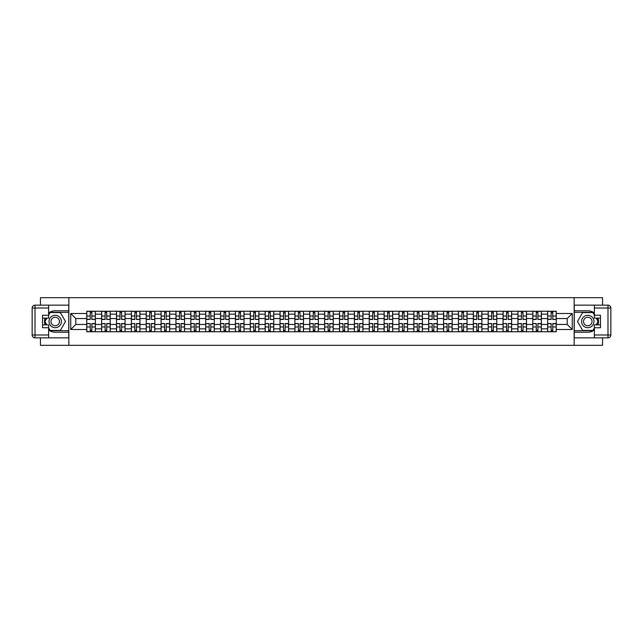 <?xml version="1.0" encoding="UTF-8"?>
<svg xmlns="http://www.w3.org/2000/svg" width="643" height="643" viewBox="0 0 643 643"><rect width="100%" height="100%" fill="white"/><g stroke="black" fill="none" stroke-linecap="round" stroke-linejoin="round"><path stroke-width="0.96" d="M40.445 337.848L40.445 345.323L602.555 345.323L602.555 337.848M602.555 305.152L602.555 297.677L40.445 297.677L40.445 305.152M101.626 331.748L101.626 314.162L95.341 314.162L95.341 331.748M95.341 314.162L95.341 311.252M101.626 314.162L101.626 311.252M110.202 311.252L110.202 331.748M116.496 331.748L116.496 311.252M125.072 311.252L125.072 331.748M131.365 331.748L131.365 311.252M139.941 311.252L139.941 331.748M146.234 331.748L146.234 311.252M154.81 311.252L154.81 331.748M161.096 331.748L161.096 311.252M169.68 311.252L169.68 331.748M175.965 331.748L175.965 311.252M184.541 311.252L184.541 331.748M190.834 331.748L190.834 311.252M199.41 311.252L199.41 331.748M205.704 331.748L205.704 311.252M214.28 311.252L214.28 331.748M220.573 331.748L220.573 311.252M229.149 311.252L229.149 331.748M235.434 331.748L235.434 311.252M244.019 311.252L244.019 331.748M250.304 331.748L250.304 311.252M258.88 311.252L258.88 331.748M265.173 331.748L265.173 311.252M273.749 311.252L273.749 331.748M280.043 331.748L280.043 311.252M288.619 311.252L288.619 331.748M294.912 331.748L294.912 311.252M303.488 311.252L303.488 331.748M309.781 331.748L309.781 311.252M318.357 311.252L318.357 331.748M324.643 331.748L324.643 311.252M333.219 311.252L333.219 331.748M339.512 331.748L339.512 311.252M348.088 311.252L348.088 331.748M354.381 331.748L354.381 311.252M362.957 311.252L362.957 331.748M369.251 331.748L369.251 311.252M377.827 311.252L377.827 331.748M384.12 331.748L384.12 311.252M392.696 311.252L392.696 331.748M398.981 331.748L398.981 311.252M407.566 311.252L407.566 331.748M413.851 331.748L413.851 311.252M422.427 311.252L422.427 331.748M428.72 331.748L428.72 311.252M437.296 311.252L437.296 331.748M443.59 331.748L443.59 311.252M452.166 311.252L452.166 331.748M458.459 331.748L458.459 311.252M467.035 311.252L467.035 331.748M473.32 331.748L473.32 311.252M481.904 311.252L481.904 331.748M488.19 331.748L488.19 311.252M496.766 311.252L496.766 331.748M503.059 331.748L503.059 311.252M511.635 311.252L511.635 331.748M517.928 331.748L517.928 311.252M526.504 311.252L526.504 331.748M532.798 331.748L532.798 311.252M541.374 311.252L541.374 331.748M547.659 331.748L547.659 311.252M547.659 324.458L541.374 324.458M532.798 324.458L526.504 324.458M517.928 324.458L511.635 324.458M503.059 324.458L496.766 324.458M488.19 324.458L481.904 324.458M473.32 324.458L467.035 324.458M458.459 324.458L452.166 324.458M443.59 324.458L437.296 324.458M428.72 324.458L422.427 324.458M413.851 324.458L407.566 324.458M398.981 324.458L392.696 324.458M384.12 324.458L377.827 324.458M369.251 324.458L362.957 324.458M354.381 324.458L348.088 324.458M339.512 324.458L333.219 324.458M324.643 324.458L318.357 324.458M309.781 324.458L303.488 324.458M294.912 324.458L288.619 324.458M280.043 324.458L273.749 324.458M265.173 324.458L258.88 324.458M250.304 324.458L244.019 324.458M235.434 324.458L229.149 324.458M220.573 324.458L214.28 324.458M205.704 324.458L199.41 324.458M190.834 324.458L184.541 324.458M175.965 324.458L169.68 324.458M161.096 324.458L154.81 324.458M146.234 324.458L139.941 324.458M131.365 324.458L125.072 324.458M116.496 324.458L110.202 324.458M101.626 324.458L95.341 324.458M547.659 318.542L541.374 318.542M532.798 318.542L526.504 318.542M517.928 318.542L511.635 318.542M503.059 318.542L496.766 318.542M488.19 318.542L481.904 318.542M473.32 318.542L467.035 318.542M458.459 318.542L452.166 318.542M443.59 318.542L437.296 318.542M428.72 318.542L422.427 318.542M413.851 318.542L407.566 318.542M398.981 318.542L392.696 318.542M384.12 318.542L377.827 318.542M369.251 318.542L362.957 318.542M354.381 318.542L348.088 318.542M339.512 318.542L333.219 318.542M324.643 318.542L318.357 318.542M309.781 318.542L303.488 318.542M294.912 318.542L288.619 318.542M280.043 318.542L273.749 318.542M265.173 318.542L258.88 318.542M250.304 318.542L244.019 318.542M235.434 318.542L229.149 318.542M220.573 318.542L214.28 318.542M205.704 318.542L199.41 318.542M190.834 318.542L184.541 318.542M175.965 318.542L169.68 318.542M161.096 318.542L154.81 318.542M146.234 318.542L139.941 318.542M131.365 318.542L125.072 318.542M116.496 318.542L110.202 318.542M101.626 318.542L95.341 318.542M75.802 324.458L86.757 324.458L86.757 318.542L75.802 318.542L75.802 324.458L70.746 329.505L70.746 313.495L86.757 313.495L86.757 318.542M556.243 318.542L556.243 324.458L567.198 324.458L567.198 318.542L556.243 318.542L556.243 311.252L86.757 311.252L86.757 313.495M556.243 313.495L572.254 313.495L572.254 329.505L556.243 329.505L556.243 324.458M86.757 324.458L86.757 331.748L556.243 331.748L556.243 329.505M86.757 329.505L70.746 329.505M574.159 345.323L574.159 297.677M68.841 345.323L68.841 297.677M91.861 330.317L90.237 330.317M90.237 312.683L91.861 312.683M106.73 330.317L105.106 330.317M105.106 312.683L106.73 312.683M121.591 330.317L119.976 330.317M119.976 312.683L121.591 312.683M136.461 330.317L134.845 330.317M134.845 312.683L136.461 312.683M151.33 330.317L149.706 330.317M149.706 312.683L151.33 312.683M166.199 330.317L164.576 330.317M164.576 312.683L166.199 312.683M181.069 330.317L179.445 330.317M179.445 312.683L181.069 312.683M195.93 330.317L194.315 330.317M194.315 312.683L195.93 312.683M210.8 330.317L209.184 330.317M209.184 312.683L210.8 312.683M225.669 330.317L224.045 330.317M224.045 312.683L225.669 312.683M240.538 330.317L238.915 330.317M238.915 312.683L240.538 312.683M255.408 330.317L253.784 330.317M253.784 312.683L255.408 312.683M270.269 330.317L268.653 330.317M268.653 312.683L270.269 312.683M285.138 330.317L283.523 330.317M283.523 312.683L285.138 312.683M300.008 330.317L298.392 330.317M298.392 312.683L300.008 312.683M314.877 330.317L313.254 330.317M313.254 312.683L314.877 312.683M329.746 330.317L328.123 330.317M328.123 312.683L329.746 312.683M344.608 330.317L342.992 330.317M342.992 312.683L344.608 312.683M359.477 330.317L357.862 330.317M357.862 312.683L359.477 312.683M374.347 330.317L372.731 330.317M372.731 312.683L374.347 312.683M389.216 330.317L387.592 330.317M387.592 312.683L389.216 312.683M404.085 330.317L402.462 330.317M402.462 312.683L404.085 312.683M418.955 330.317L417.331 330.317M417.331 312.683L418.955 312.683M433.816 330.317L432.2 330.317M432.2 312.683L433.816 312.683M448.685 330.317L447.07 330.317M447.07 312.683L448.685 312.683M463.555 330.317L461.931 330.317M461.931 312.683L463.555 312.683M478.424 330.317L476.801 330.317M476.801 312.683L478.424 312.683M493.294 330.317L491.67 330.317M491.67 312.683L493.294 312.683M508.155 330.317L506.539 330.317M506.539 312.683L508.155 312.683M523.024 330.317L521.409 330.317M521.409 312.683L523.024 312.683M537.894 330.317L536.27 330.317M536.27 312.683L537.894 312.683M552.763 330.317L551.139 330.317M551.139 312.683L552.763 312.683M70.746 313.495L75.802 318.542M567.198 324.458L572.254 329.505M567.198 318.542L572.254 313.495M91.861 319.249L95.293 319.45L91.861 319.45L91.861 311.349L95.293 311.349L93.388 311.349M95.293 319.249L95.293 311.349M90.237 312.586L91.861 312.586M88.718 311.349L86.805 311.349L86.805 319.45L90.237 319.45L90.237 311.349L88.855 311.349M86.805 311.349L93.243 311.349M90.237 323.75L86.805 323.55L90.237 323.55L90.237 331.651L86.805 331.651L88.718 331.651M86.805 323.75L86.805 331.651M91.861 330.414L90.237 330.414M93.388 331.651L95.293 331.651L95.293 323.55L91.861 323.55L91.861 331.651L93.243 331.651M95.293 331.651L88.855 331.651M106.73 319.249L110.162 319.45L106.73 319.45L106.73 311.349L110.162 311.349L108.249 311.349M110.162 319.249L110.162 311.349M105.106 312.586L106.73 312.586M103.579 311.349L101.674 311.349L101.674 319.45L105.106 319.45L105.106 311.349L103.724 311.349M101.674 311.349L108.112 311.349M121.591 319.249L125.023 319.45L121.591 319.45L121.591 311.349L125.023 311.349L123.118 311.349M125.023 319.249L125.023 311.349M119.976 312.586L121.591 312.586M118.449 311.349L116.544 311.349L116.544 319.45L119.976 319.45L119.976 311.349L118.593 311.349M116.544 311.349L122.974 311.349M48.635 329.972A10.722 10.722 0 0 0 55.218 332.222L68.745 332.222L68.745 337.848L35.011 337.848A2.861 2.861 0 0 1 32.15 334.987L32.15 308.013A2.861 2.861 0 0 1 35.011 305.152L48.635 305.152L48.635 318.116L42.534 318.116M48.635 305.152L68.745 305.152L68.745 310.778L55.218 310.778A10.722 10.722 0 0 0 48.635 313.028M45.042 318.116A10.722 10.722 0 0 0 45.042 324.884M68.745 332.222L68.745 310.778M42.534 324.884L48.635 324.884L48.635 337.848M48.635 315.255L42.534 315.255L42.534 327.745L48.635 327.745M68.745 312.305L49.905 312.305L48.635 314.499M48.635 328.501L49.905 330.695L68.745 330.695M46.545 318.116L44.592 321.5L46.545 324.884M594.365 313.028A10.722 10.722 0 0 0 587.782 310.778L574.255 310.778L574.255 305.152L607.989 305.152A2.861 2.861 0 0 1 610.85 308.013L610.85 334.987A2.861 2.861 0 0 1 607.989 337.848L594.365 337.848L594.365 324.884L600.466 324.884M594.365 337.848L574.255 337.848L574.255 332.222L587.782 332.222A10.722 10.722 0 0 0 594.365 329.972M597.958 324.884A10.722 10.722 0 0 0 597.958 318.116M574.255 310.778L574.255 332.222M600.466 318.116L594.365 318.116L594.365 305.152M594.365 327.745L600.466 327.745L600.466 315.255L594.365 315.255M574.255 330.695L593.095 330.695L594.365 328.501M594.365 314.499L593.095 312.305L574.255 312.305M596.455 324.884L598.408 321.5L596.455 318.116M49.021 321.5A6.197 6.197 0 0 0 55.218 327.697A6.197 6.197 0 0 0 61.407 321.5A6.197 6.197 0 0 0 55.218 315.303A6.197 6.197 0 0 0 49.021 321.5M50.974 321.5A4.244 4.244 0 0 0 55.218 325.744A4.244 4.244 0 0 0 59.453 321.5A4.244 4.244 0 0 0 55.218 317.256A4.244 4.244 0 0 0 50.974 321.5M48.635 315.07L50.066 312.586L60.362 312.586L65.506 321.5L60.362 330.414L50.066 330.414L48.635 327.93M46.875 324.884L44.922 321.5L46.875 318.116M581.593 321.5A6.197 6.197 0 0 0 587.782 327.697A6.197 6.197 0 0 0 593.979 321.5A6.197 6.197 0 0 0 587.782 315.303A6.197 6.197 0 0 0 581.593 321.5M583.547 321.5A4.244 4.244 0 0 0 587.782 325.744A4.244 4.244 0 0 0 592.026 321.5A4.244 4.244 0 0 0 587.782 317.256A4.244 4.244 0 0 0 583.547 321.5M594.365 327.93L592.934 330.414L582.638 330.414L577.494 321.5L582.638 312.586L592.934 312.586L594.365 315.07M596.125 318.116L598.078 321.5L596.125 324.884M105.106 323.75L101.674 323.55L105.106 323.55L105.106 331.651L101.674 331.651L103.579 331.651M101.674 323.75L101.674 331.651M106.73 330.414L105.106 330.414M108.249 331.651L110.162 331.651L110.162 323.55L106.73 323.55L106.73 331.651L108.112 331.651M110.162 331.651L103.724 331.651M119.976 323.75L116.544 323.55L119.976 323.55L119.976 331.651L116.544 331.651L118.449 331.651M116.544 323.75L116.544 331.651M121.591 330.414L119.976 330.414M123.118 331.651L125.023 331.651L125.023 323.55L121.591 323.55L121.591 331.651L122.974 331.651M125.023 331.651L118.593 331.651M136.461 319.249L139.893 319.45L136.461 319.45L136.461 311.349L139.893 311.349L137.988 311.349M139.893 319.249L139.893 311.349M134.845 312.586L136.461 312.586M133.318 311.349L131.413 311.349L131.413 319.45L134.845 319.45L134.845 311.349L133.463 311.349M131.413 311.349L137.843 311.349M151.33 319.249L154.762 319.45L151.33 319.45L151.33 311.349L154.762 311.349L152.857 311.349M154.762 319.249L154.762 311.349M149.706 312.586L151.33 312.586M148.187 311.349L146.282 311.349L146.282 319.45L149.706 319.45L149.706 311.349L148.332 311.349M146.282 311.349L152.713 311.349M166.199 319.249L169.631 319.45L166.199 319.45L166.199 311.349L169.631 311.349L167.727 311.349M169.631 319.249L169.631 311.349M164.576 312.586L166.199 312.586M163.057 311.349L161.144 311.349L161.144 319.45L164.576 319.45L164.576 311.349L163.193 311.349M161.144 311.349L167.582 311.349M134.845 323.75L131.413 323.55L134.845 323.55L134.845 331.651L131.413 331.651L133.318 331.651M131.413 323.75L131.413 331.651M136.461 330.414L134.845 330.414M137.988 331.651L139.893 331.651L139.893 323.55L136.461 323.55L136.461 331.651L137.843 331.651M139.893 331.651L133.463 331.651M149.706 323.75L146.282 323.55L149.706 323.55L149.706 331.651L146.282 331.651L148.187 331.651M146.282 323.75L146.282 331.651M151.33 330.414L149.706 330.414M152.857 331.651L154.762 331.651L154.762 323.55L151.33 323.55L151.33 331.651L152.713 331.651M154.762 331.651L148.332 331.651M164.576 323.75L161.144 323.55L164.576 323.55L164.576 331.651L161.144 331.651L163.057 331.651M161.144 323.75L161.144 331.651M166.199 330.414L164.576 330.414M167.727 331.651L169.631 331.651L169.631 323.55L166.199 323.55L166.199 331.651L167.582 331.651M169.631 331.651L163.193 331.651M181.069 319.249L184.501 319.45L181.069 319.45L181.069 311.349L184.501 311.349L182.588 311.349M184.501 319.249L184.501 311.349M179.445 312.586L181.069 312.586M177.918 311.349L176.013 311.349L176.013 319.45L179.445 319.45L179.445 311.349L178.063 311.349M176.013 311.349L182.451 311.349M179.445 323.75L176.013 323.55L179.445 323.55L179.445 331.651L176.013 331.651L177.918 331.651M176.013 323.75L176.013 331.651M181.069 330.414L179.445 330.414M182.588 331.651L184.501 331.651L184.501 323.55L181.069 323.55L181.069 331.651L182.451 331.651M184.501 331.651L178.063 331.651M195.93 319.249L199.362 319.45L195.93 319.45L195.93 311.349L199.362 311.349L197.457 311.349M199.362 319.249L199.362 311.349M194.315 312.586L195.93 312.586M192.787 311.349L190.883 311.349L190.883 319.45L194.315 319.45L194.315 311.349L192.932 311.349M190.883 311.349L197.313 311.349M194.315 323.75L190.883 323.55L194.315 323.55L194.315 331.651L190.883 331.651L192.787 331.651M190.883 323.75L190.883 331.651M195.93 330.414L194.315 330.414M197.457 331.651L199.362 331.651L199.362 323.55L195.93 323.55L195.93 331.651L197.313 331.651M199.362 331.651L192.932 331.651M210.8 319.249L214.232 319.45L210.8 319.45L210.8 311.349L214.232 311.349L212.327 311.349M214.232 319.249L214.232 311.349M209.184 312.586L210.8 312.586M207.657 311.349L205.752 311.349L205.752 319.45L209.184 319.45L209.184 311.349L207.802 311.349M205.752 311.349L212.182 311.349M209.184 323.75L205.752 323.55L209.184 323.55L209.184 331.651L205.752 331.651L207.657 331.651M205.752 323.75L205.752 331.651M210.8 330.414L209.184 330.414M212.327 331.651L214.232 331.651L214.232 323.55L210.8 323.55L210.8 331.651L212.182 331.651M214.232 331.651L207.802 331.651M225.669 319.249L229.101 319.45L225.669 319.45L225.669 311.349L229.101 311.349L227.196 311.349M229.101 319.249L229.101 311.349M224.045 312.586L225.669 312.586M222.526 311.349L220.621 311.349L220.621 319.45L224.045 319.45L224.045 311.349L222.671 311.349M220.621 311.349L227.051 311.349M224.045 323.75L220.621 323.55L224.045 323.55L224.045 331.651L220.621 331.651L222.526 331.651M220.621 323.75L220.621 331.651M225.669 330.414L224.045 330.414M227.196 331.651L229.101 331.651L229.101 323.55L225.669 323.55L225.669 331.651L227.051 331.651M229.101 331.651L222.671 331.651M240.538 319.249L243.97 319.45L240.538 319.45L240.538 311.349L243.97 311.349L242.065 311.349M243.97 319.249L243.97 311.349M238.915 312.586L240.538 312.586M237.396 311.349L235.483 311.349L235.483 319.45L238.915 319.45L238.915 311.349L237.532 311.349M235.483 311.349L241.921 311.349M238.915 323.75L235.483 323.55L238.915 323.55L238.915 331.651L235.483 331.651L237.396 331.651M235.483 323.75L235.483 331.651M240.538 330.414L238.915 330.414M242.065 331.651L243.97 331.651L243.97 323.55L240.538 323.55L240.538 331.651L241.921 331.651M243.97 331.651L237.532 331.651M255.408 319.249L258.84 319.45L255.408 319.45L255.408 311.349L258.84 311.349L256.927 311.349M258.84 319.249L258.84 311.349M253.784 312.586L255.408 312.586M252.257 311.349L250.352 311.349L250.352 319.45L253.784 319.45L253.784 311.349L252.402 311.349M250.352 311.349L256.79 311.349M253.784 323.75L250.352 323.55L253.784 323.55L253.784 331.651L250.352 331.651L252.257 331.651M250.352 323.75L250.352 331.651M255.408 330.414L253.784 330.414M256.927 331.651L258.84 331.651L258.84 323.55L255.408 323.55L255.408 331.651L256.79 331.651M258.84 331.651L252.402 331.651M270.269 319.249L273.701 319.45L270.269 319.45L270.269 311.349L273.701 311.349L271.796 311.349M273.701 319.249L273.701 311.349M268.653 312.586L270.269 312.586M267.126 311.349L265.221 311.349L265.221 319.45L268.653 319.45L268.653 311.349L267.271 311.349M265.221 311.349L271.651 311.349M268.653 323.75L265.221 323.55L268.653 323.55L268.653 331.651L265.221 331.651L267.126 331.651M265.221 323.75L265.221 331.651M270.269 330.414L268.653 330.414M271.796 331.651L273.701 331.651L273.701 323.55L270.269 323.55L270.269 331.651L271.651 331.651M273.701 331.651L267.271 331.651M285.138 319.249L288.57 319.45L285.138 319.45L285.138 311.349L288.57 311.349L286.665 311.349M288.57 319.249L288.57 311.349M283.523 312.586L285.138 312.586M281.996 311.349L280.091 311.349L280.091 319.45L283.523 319.45L283.523 311.349L282.14 311.349M280.091 311.349L286.521 311.349M283.523 323.75L280.091 323.55L283.523 323.55L283.523 331.651L280.091 331.651L281.996 331.651M280.091 323.75L280.091 331.651M285.138 330.414L283.523 330.414M286.665 331.651L288.57 331.651L288.57 323.55L285.138 323.55L285.138 331.651L286.521 331.651M288.57 331.651L282.14 331.651M300.008 319.249L303.44 319.45L300.008 319.45L300.008 311.349L303.44 311.349L301.535 311.349M303.44 319.249L303.44 311.349M298.392 312.586L300.008 312.586M296.865 311.349L294.96 311.349L294.96 319.45L298.392 319.45L298.392 311.349L297.01 311.349M294.96 311.349L301.39 311.349M298.392 323.75L294.96 323.55L298.392 323.55L298.392 331.651L294.96 331.651L296.865 331.651M294.96 323.75L294.96 331.651M300.008 330.414L298.392 330.414M301.535 331.651L303.44 331.651L303.44 323.55L300.008 323.55L300.008 331.651L301.39 331.651M303.44 331.651L297.01 331.651M314.877 319.249L318.309 319.45L314.877 319.45L314.877 311.349L318.309 311.349L316.404 311.349M318.309 319.249L318.309 311.349M313.254 312.586L314.877 312.586M311.734 311.349L309.822 311.349L309.822 319.45L313.254 319.45L313.254 311.349L311.871 311.349M309.822 311.349L316.26 311.349M313.254 323.75L309.822 323.55L313.254 323.55L313.254 331.651L309.822 331.651L311.734 331.651M309.822 323.75L309.822 331.651M314.877 330.414L313.254 330.414M316.404 331.651L318.309 331.651L318.309 323.55L314.877 323.55L314.877 331.651L316.26 331.651M318.309 331.651L311.871 331.651M329.746 319.249L333.178 319.45L329.746 319.45L329.746 311.349L333.178 311.349L331.266 311.349M333.178 319.249L333.178 311.349M328.123 312.586L329.746 312.586M326.596 311.349L324.691 311.349L324.691 319.45L328.123 319.45L328.123 311.349L326.74 311.349M324.691 311.349L331.129 311.349M328.123 323.75L324.691 323.55L328.123 323.55L328.123 331.651L324.691 331.651L326.596 331.651M324.691 323.75L324.691 331.651M329.746 330.414L328.123 330.414M331.266 331.651L333.178 331.651L333.178 323.55L329.746 323.55L329.746 331.651L331.129 331.651M333.178 331.651L326.74 331.651M344.608 319.249L348.04 319.45L344.608 319.45L344.608 311.349L348.04 311.349L346.135 311.349M348.04 319.249L348.04 311.349M342.992 312.586L344.608 312.586M341.465 311.349L339.56 311.349L339.56 319.45L342.992 319.45L342.992 311.349L341.61 311.349M339.56 311.349L345.99 311.349M342.992 323.75L339.56 323.55L342.992 323.55L342.992 331.651L339.56 331.651L341.465 331.651M339.56 323.75L339.56 331.651M344.608 330.414L342.992 330.414M346.135 331.651L348.04 331.651L348.04 323.55L344.608 323.55L344.608 331.651L345.99 331.651M348.04 331.651L341.61 331.651M359.477 319.249L362.909 319.45L359.477 319.45L359.477 311.349L362.909 311.349L361.004 311.349M362.909 319.249L362.909 311.349M357.862 312.586L359.477 312.586M356.335 311.349L354.43 311.349L354.43 319.45L357.862 319.45L357.862 311.349L356.479 311.349M354.43 311.349L360.86 311.349M357.862 323.75L354.43 323.55L357.862 323.55L357.862 331.651L354.43 331.651L356.335 331.651M354.43 323.75L354.43 331.651M359.477 330.414L357.862 330.414M361.004 331.651L362.909 331.651L362.909 323.55L359.477 323.55L359.477 331.651L360.86 331.651M362.909 331.651L356.479 331.651M374.347 319.249L377.779 319.45L374.347 319.45L374.347 311.349L377.779 311.349L375.874 311.349M377.779 319.249L377.779 311.349M372.731 312.586L374.347 312.586M371.204 311.349L369.299 311.349L369.299 319.45L372.731 319.45L372.731 311.349L371.349 311.349M369.299 311.349L375.729 311.349M372.731 323.75L369.299 323.55L372.731 323.55L372.731 331.651L369.299 331.651L371.204 331.651M369.299 323.75L369.299 331.651M374.347 330.414L372.731 330.414M375.874 331.651L377.779 331.651L377.779 323.55L374.347 323.55L374.347 331.651L375.729 331.651M377.779 331.651L371.349 331.651M389.216 319.249L392.648 319.45L389.216 319.45L389.216 311.349L392.648 311.349L390.743 311.349M392.648 319.249L392.648 311.349M387.592 312.586L389.216 312.586M386.073 311.349L384.16 311.349L384.16 319.45L387.592 319.45L387.592 311.349L386.21 311.349M384.16 311.349L390.598 311.349M387.592 323.75L384.16 323.55L387.592 323.55L387.592 331.651L384.16 331.651L386.073 331.651M384.16 323.75L384.16 331.651M389.216 330.414L387.592 330.414M390.743 331.651L392.648 331.651L392.648 323.55L389.216 323.55L389.216 331.651L390.598 331.651M392.648 331.651L386.21 331.651M404.085 319.249L407.517 319.45L404.085 319.45L404.085 311.349L407.517 311.349L405.604 311.349M407.517 319.249L407.517 311.349M402.462 312.586L404.085 312.586M400.935 311.349L399.03 311.349L399.03 319.45L402.462 319.45L402.462 311.349L401.079 311.349M399.03 311.349L405.468 311.349M402.462 323.75L399.03 323.55L402.462 323.55L402.462 331.651L399.03 331.651L400.935 331.651M399.03 323.75L399.03 331.651M404.085 330.414L402.462 330.414M405.604 331.651L407.517 331.651L407.517 323.55L404.085 323.55L404.085 331.651L405.468 331.651M407.517 331.651L401.079 331.651M418.955 319.249L422.379 319.45L418.955 319.45L418.955 311.349L422.379 311.349L420.474 311.349M422.379 319.249L422.379 311.349M417.331 312.586L418.955 312.586M415.804 311.349L413.899 311.349L413.899 319.45L417.331 319.45L417.331 311.349L415.949 311.349M413.899 311.349L420.329 311.349M417.331 323.75L413.899 323.55L417.331 323.55L417.331 331.651L413.899 331.651L415.804 331.651M413.899 323.75L413.899 331.651M418.955 330.414L417.331 330.414M420.474 331.651L422.379 331.651L422.379 323.55L418.955 323.55L418.955 331.651L420.329 331.651M422.379 331.651L415.949 331.651M433.816 319.249L437.248 319.45L433.816 319.45L433.816 311.349L437.248 311.349L435.343 311.349M437.248 319.249L437.248 311.349M432.2 312.586L433.816 312.586M430.673 311.349L428.768 311.349L428.768 319.45L432.2 319.45L432.2 311.349L430.818 311.349M428.768 311.349L435.198 311.349M432.2 323.75L428.768 323.55L432.2 323.55L432.2 331.651L428.768 331.651L430.673 331.651M428.768 323.75L428.768 331.651M433.816 330.414L432.2 330.414M435.343 331.651L437.248 331.651L437.248 323.55L433.816 323.55L433.816 331.651L435.198 331.651M437.248 331.651L430.818 331.651M448.685 319.249L452.117 319.45L448.685 319.45L448.685 311.349L452.117 311.349L450.213 311.349M452.117 319.249L452.117 311.349M447.07 312.586L448.685 312.586M445.543 311.349L443.638 311.349L443.638 319.45L447.07 319.45L447.07 311.349L445.687 311.349M443.638 311.349L450.068 311.349M447.07 323.75L443.638 323.55L447.07 323.55L447.07 331.651L443.638 331.651L445.543 331.651M443.638 323.75L443.638 331.651M448.685 330.414L447.07 330.414M450.213 331.651L452.117 331.651L452.117 323.55L448.685 323.55L448.685 331.651L450.068 331.651M452.117 331.651L445.687 331.651M463.555 319.249L466.987 319.45L463.555 319.45L463.555 311.349L466.987 311.349L465.082 311.349M466.987 319.249L466.987 311.349M461.931 312.586L463.555 312.586M460.412 311.349L458.499 311.349L458.499 319.45L461.931 319.45L461.931 311.349L460.549 311.349M458.499 311.349L464.937 311.349M461.931 323.75L458.499 323.55L461.931 323.55L461.931 331.651L458.499 331.651L460.412 331.651M458.499 323.75L458.499 331.651M463.555 330.414L461.931 330.414M465.082 331.651L466.987 331.651L466.987 323.55L463.555 323.55L463.555 331.651L464.937 331.651M466.987 331.651L460.549 331.651M478.424 319.249L481.856 319.45L478.424 319.45L478.424 311.349L481.856 311.349L479.943 311.349M481.856 319.249L481.856 311.349M476.801 312.586L478.424 312.586M475.273 311.349L473.369 311.349L473.369 319.45L476.801 319.45L476.801 311.349L475.418 311.349M473.369 311.349L479.807 311.349M476.801 323.75L473.369 323.55L476.801 323.55L476.801 331.651L473.369 331.651L475.273 331.651M473.369 323.75L473.369 331.651M478.424 330.414L476.801 330.414M479.943 331.651L481.856 331.651L481.856 323.55L478.424 323.55L478.424 331.651L479.807 331.651M481.856 331.651L475.418 331.651M493.294 319.249L496.717 319.45L493.294 319.45L493.294 311.349L496.717 311.349L494.813 311.349M496.717 319.249L496.717 311.349M491.67 312.586L493.294 312.586M490.143 311.349L488.238 311.349L488.238 319.45L491.67 319.45L491.67 311.349L490.287 311.349M488.238 311.349L494.668 311.349M491.67 323.75L488.238 323.55L491.67 323.55L491.67 331.651L488.238 331.651L490.143 331.651M488.238 323.75L488.238 331.651M493.294 330.414L491.67 330.414M494.813 331.651L496.717 331.651L496.717 323.55L493.294 323.55L493.294 331.651L494.668 331.651M496.717 331.651L490.287 331.651M508.155 319.249L511.587 319.45L508.155 319.45L508.155 311.349L511.587 311.349L509.682 311.349M511.587 319.249L511.587 311.349M506.539 312.586L508.155 312.586M505.012 311.349L503.107 311.349L503.107 319.45L506.539 319.45L506.539 311.349L505.157 311.349M503.107 311.349L509.537 311.349M506.539 323.75L503.107 323.55L506.539 323.55L506.539 331.651L503.107 331.651L505.012 331.651M503.107 323.75L503.107 331.651M508.155 330.414L506.539 330.414M509.682 331.651L511.587 331.651L511.587 323.55L508.155 323.55L508.155 331.651L509.537 331.651M511.587 331.651L505.157 331.651M523.024 319.249L526.456 319.45L523.024 319.45L523.024 311.349L526.456 311.349L524.551 311.349M526.456 319.249L526.456 311.349M521.409 312.586L523.024 312.586M519.882 311.349L517.977 311.349L517.977 319.45L521.409 319.45L521.409 311.349L520.026 311.349M517.977 311.349L524.407 311.349M521.409 323.75L517.977 323.55L521.409 323.55L521.409 331.651L517.977 331.651L519.882 331.651M517.977 323.75L517.977 331.651M523.024 330.414L521.409 330.414M524.551 331.651L526.456 331.651L526.456 323.55L523.024 323.55L523.024 331.651L524.407 331.651M526.456 331.651L520.026 331.651M537.894 319.249L541.326 319.45L537.894 319.45L537.894 311.349L541.326 311.349L539.421 311.349M541.326 319.249L541.326 311.349M536.27 312.586L537.894 312.586M534.751 311.349L532.838 311.349L532.838 319.45L536.27 319.45L536.27 311.349L534.888 311.349M532.838 311.349L539.276 311.349M536.27 323.75L532.838 323.55L536.27 323.55L536.27 331.651L532.838 331.651L534.751 331.651M532.838 323.75L532.838 331.651M537.894 330.414L536.27 330.414M539.421 331.651L541.326 331.651L541.326 323.55L537.894 323.55L537.894 331.651L539.276 331.651M541.326 331.651L534.888 331.651M552.763 319.249L556.195 319.45L552.763 319.45L552.763 311.349L556.195 311.349L554.282 311.349M556.195 319.249L556.195 311.349M551.139 312.586L552.763 312.586M549.612 311.349L547.707 311.349L547.707 319.45L551.139 319.45L551.139 311.349L549.757 311.349M547.707 311.349L554.145 311.349M551.139 323.75L547.707 323.55L551.139 323.55L551.139 331.651L547.707 331.651L549.612 331.651M547.707 323.75L547.707 331.651M552.763 330.414L551.139 330.414M554.282 331.651L556.195 331.651L556.195 323.55L552.763 323.55L552.763 331.651L554.145 331.651M556.195 331.651L549.757 331.651M532.798 314.162L526.504 314.162M517.928 314.162L511.635 314.162M503.059 314.162L496.766 314.162M488.19 314.162L481.904 314.162M473.32 314.162L467.035 314.162M458.459 314.162L452.166 314.162M443.59 314.162L437.296 314.162M428.72 314.162L422.427 314.162M413.851 314.162L407.566 314.162M398.981 314.162L392.696 314.162M384.12 314.162L377.827 314.162M369.251 314.162L362.957 314.162M354.381 314.162L348.088 314.162M339.512 314.162L333.219 314.162M324.643 314.162L318.357 314.162M309.781 314.162L303.488 314.162M294.912 314.162L288.619 314.162M280.043 314.162L273.749 314.162M265.173 314.162L258.88 314.162M250.304 314.162L244.019 314.162M235.434 314.162L229.149 314.162M220.573 314.162L214.28 314.162M205.704 314.162L199.41 314.162M190.834 314.162L184.541 314.162M175.965 314.162L169.68 314.162M161.096 314.162L154.81 314.162M146.234 314.162L139.941 314.162M131.365 314.162L125.072 314.162M116.496 314.162L110.202 314.162M547.659 314.162L541.374 314.162M532.798 328.838L526.504 328.838M517.928 328.838L511.635 328.838M503.059 328.838L496.766 328.838M488.19 328.838L481.904 328.838M473.32 328.838L467.035 328.838M458.459 328.838L452.166 328.838M443.59 328.838L437.296 328.838M428.72 328.838L422.427 328.838M413.851 328.838L407.566 328.838M398.981 328.838L392.696 328.838M384.12 328.838L377.827 328.838M369.251 328.838L362.957 328.838M354.381 328.838L348.088 328.838M339.512 328.838L333.219 328.838M324.643 328.838L318.357 328.838M309.781 328.838L303.488 328.838M294.912 328.838L288.619 328.838M280.043 328.838L273.749 328.838M265.173 328.838L258.88 328.838M250.304 328.838L244.019 328.838M235.434 328.838L229.149 328.838M220.573 328.838L214.28 328.838M205.704 328.838L199.41 328.838M190.834 328.838L184.541 328.838M175.965 328.838L169.68 328.838M161.096 328.838L154.81 328.838M146.234 328.838L139.941 328.838M131.365 328.838L125.072 328.838M116.496 328.838L110.202 328.838M101.626 328.838L95.341 328.838M547.659 328.838L541.374 328.838M91.861 316.034L95.293 316.034M86.805 319.249L90.237 319.249M86.805 316.034L90.237 316.034M90.237 326.966L86.805 326.966M95.293 323.75L91.861 323.75M95.293 326.966L91.861 326.966M106.73 316.034L110.162 316.034M101.674 319.249L105.106 319.249M101.674 316.034L105.106 316.034M121.591 316.034L125.023 316.034M116.544 319.249L119.976 319.249M116.544 316.034L119.976 316.034M48.635 308.013L35.011 308.013L35.011 334.987L48.635 334.987M32.15 308.013L35.011 308.013L35.011 305.152M35.011 337.848L35.011 334.987L32.15 334.987M594.365 334.987L607.989 334.987L607.989 308.013L594.365 308.013M610.85 334.987L607.989 334.987L607.989 337.848M607.989 305.152L607.989 308.013L610.85 308.013M105.106 326.966L101.674 326.966M110.162 323.75L106.73 323.75M110.162 326.966L106.73 326.966M119.976 326.966L116.544 326.966M125.023 323.75L121.591 323.75M125.023 326.966L121.591 326.966M136.461 316.034L139.893 316.034M131.413 319.249L134.845 319.249M131.413 316.034L134.845 316.034M151.33 316.034L154.762 316.034M146.282 319.249L149.706 319.249M146.282 316.034L149.706 316.034M166.199 316.034L169.631 316.034M161.144 319.249L164.576 319.249M161.144 316.034L164.576 316.034M134.845 326.966L131.413 326.966M139.893 323.75L136.461 323.75M139.893 326.966L136.461 326.966M149.706 326.966L146.282 326.966M154.762 323.75L151.33 323.75M154.762 326.966L151.33 326.966M164.576 326.966L161.144 326.966M169.631 323.75L166.199 323.75M169.631 326.966L166.199 326.966M181.069 316.034L184.501 316.034M176.013 319.249L179.445 319.249M176.013 316.034L179.445 316.034M179.445 326.966L176.013 326.966M184.501 323.75L181.069 323.75M184.501 326.966L181.069 326.966M195.93 316.034L199.362 316.034M190.883 319.249L194.315 319.249M190.883 316.034L194.315 316.034M194.315 326.966L190.883 326.966M199.362 323.75L195.93 323.75M199.362 326.966L195.93 326.966M210.8 316.034L214.232 316.034M205.752 319.249L209.184 319.249M205.752 316.034L209.184 316.034M209.184 326.966L205.752 326.966M214.232 323.75L210.8 323.75M214.232 326.966L210.8 326.966M225.669 316.034L229.101 316.034M220.621 319.249L224.045 319.249M220.621 316.034L224.045 316.034M224.045 326.966L220.621 326.966M229.101 323.75L225.669 323.75M229.101 326.966L225.669 326.966M240.538 316.034L243.97 316.034M235.483 319.249L238.915 319.249M235.483 316.034L238.915 316.034M238.915 326.966L235.483 326.966M243.97 323.75L240.538 323.75M243.97 326.966L240.538 326.966M255.408 316.034L258.84 316.034M250.352 319.249L253.784 319.249M250.352 316.034L253.784 316.034M253.784 326.966L250.352 326.966M258.84 323.75L255.408 323.75M258.84 326.966L255.408 326.966M270.269 316.034L273.701 316.034M265.221 319.249L268.653 319.249M265.221 316.034L268.653 316.034M268.653 326.966L265.221 326.966M273.701 323.75L270.269 323.75M273.701 326.966L270.269 326.966M285.138 316.034L288.57 316.034M280.091 319.249L283.523 319.249M280.091 316.034L283.523 316.034M283.523 326.966L280.091 326.966M288.57 323.75L285.138 323.75M288.57 326.966L285.138 326.966M300.008 316.034L303.44 316.034M294.96 319.249L298.392 319.249M294.96 316.034L298.392 316.034M298.392 326.966L294.96 326.966M303.44 323.75L300.008 323.75M303.44 326.966L300.008 326.966M314.877 316.034L318.309 316.034M309.822 319.249L313.254 319.249M309.822 316.034L313.254 316.034M313.254 326.966L309.822 326.966M318.309 323.75L314.877 323.75M318.309 326.966L314.877 326.966M329.746 316.034L333.178 316.034M324.691 319.249L328.123 319.249M324.691 316.034L328.123 316.034M328.123 326.966L324.691 326.966M333.178 323.75L329.746 323.75M333.178 326.966L329.746 326.966M344.608 316.034L348.04 316.034M339.56 319.249L342.992 319.249M339.56 316.034L342.992 316.034M342.992 326.966L339.56 326.966M348.04 323.75L344.608 323.75M348.04 326.966L344.608 326.966M359.477 316.034L362.909 316.034M354.43 319.249L357.862 319.249M354.43 316.034L357.862 316.034M357.862 326.966L354.43 326.966M362.909 323.75L359.477 323.75M362.909 326.966L359.477 326.966M374.347 316.034L377.779 316.034M369.299 319.249L372.731 319.249M369.299 316.034L372.731 316.034M372.731 326.966L369.299 326.966M377.779 323.75L374.347 323.75M377.779 326.966L374.347 326.966M389.216 316.034L392.648 316.034M384.16 319.249L387.592 319.249M384.16 316.034L387.592 316.034M387.592 326.966L384.16 326.966M392.648 323.75L389.216 323.75M392.648 326.966L389.216 326.966M404.085 316.034L407.517 316.034M399.03 319.249L402.462 319.249M399.03 316.034L402.462 316.034M402.462 326.966L399.03 326.966M407.517 323.75L404.085 323.75M407.517 326.966L404.085 326.966M418.955 316.034L422.379 316.034M413.899 319.249L417.331 319.249M413.899 316.034L417.331 316.034M417.331 326.966L413.899 326.966M422.379 323.75L418.955 323.75M422.379 326.966L418.955 326.966M433.816 316.034L437.248 316.034M428.768 319.249L432.2 319.249M428.768 316.034L432.2 316.034M432.2 326.966L428.768 326.966M437.248 323.75L433.816 323.75M437.248 326.966L433.816 326.966M448.685 316.034L452.117 316.034M443.638 319.249L447.07 319.249M443.638 316.034L447.07 316.034M447.07 326.966L443.638 326.966M452.117 323.75L448.685 323.75M452.117 326.966L448.685 326.966M463.555 316.034L466.987 316.034M458.499 319.249L461.931 319.249M458.499 316.034L461.931 316.034M461.931 326.966L458.499 326.966M466.987 323.75L463.555 323.75M466.987 326.966L463.555 326.966M478.424 316.034L481.856 316.034M473.369 319.249L476.801 319.249M473.369 316.034L476.801 316.034M476.801 326.966L473.369 326.966M481.856 323.75L478.424 323.75M481.856 326.966L478.424 326.966M493.294 316.034L496.717 316.034M488.238 319.249L491.67 319.249M488.238 316.034L491.67 316.034M491.67 326.966L488.238 326.966M496.717 323.75L493.294 323.75M496.717 326.966L493.294 326.966M508.155 316.034L511.587 316.034M503.107 319.249L506.539 319.249M503.107 316.034L506.539 316.034M506.539 326.966L503.107 326.966M511.587 323.75L508.155 323.75M511.587 326.966L508.155 326.966M523.024 316.034L526.456 316.034M517.977 319.249L521.409 319.249M517.977 316.034L521.409 316.034M521.409 326.966L517.977 326.966M526.456 323.75L523.024 323.75M526.456 326.966L523.024 326.966M537.894 316.034L541.326 316.034M532.838 319.249L536.27 319.249M532.838 316.034L536.27 316.034M536.27 326.966L532.838 326.966M541.326 323.75L537.894 323.75M541.326 326.966L537.894 326.966M552.763 316.034L556.195 316.034M547.707 319.249L551.139 319.249M547.707 316.034L551.139 316.034M551.139 326.966L547.707 326.966M556.195 323.75L552.763 323.75M556.195 326.966L552.763 326.966"/></g></svg>

